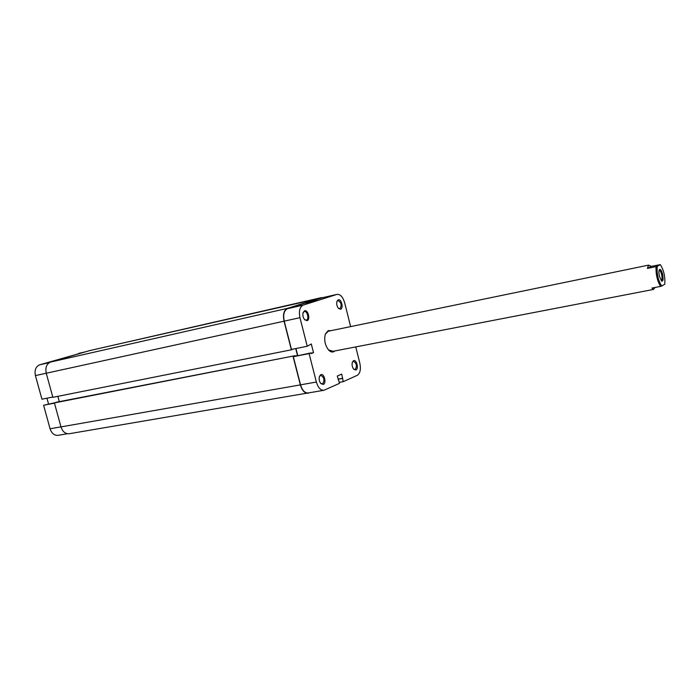 <?xml version="1.0" encoding="UTF-8"?>
<svg xmlns="http://www.w3.org/2000/svg" width="700" height="700" viewBox="0 0 700 700"><rect width="100%" height="100%" fill="white"/><g stroke="black" fill="none" stroke-linecap="round" stroke-linejoin="round"><path stroke-width="1.05" d="M659.409 276.185C658.779 273.131 658.761 270.97 659.365 269.701C660.433 268.774 661.517 270.34 662.611 274.4C663.451 279.195 663.136 281.426 661.64 281.085L659.409 276.185M661.202 280.648L661.273 280.639C662.174 280.053 662.288 278.066 661.631 274.671C660.905 271.81 660.1 270.34 659.199 270.252L659.129 270.27M655.139 287.455L653.406 289.459L651.901 288.076L660.572 286.396C657.247 280.84 655.742 274.251 656.066 266.63L657.221 266.262C656.688 274.006 658.184 280.586 661.727 286.02L660.572 286.396M647.395 268.406L651.332 266.359L648.541 265.134L647.395 268.406L656.066 266.63M651.332 266.359L660.31 264.635C663.793 270.06 665.28 276.588 664.773 284.217L661.727 286.02M657.221 266.262L660.31 264.635M62.51 358.558L69.764 356.431M54.46 403.148L43.601 405.265L50.076 428.776L60.97 426.869M85.129 351.925L39.716 364.796L49.324 362.618M78.54 353.43L85.26 351.881M67.489 433.738L58.065 435.33C54.32 435.584 51.66 433.396 50.076 428.776M54.714 402.806L43.601 405.265M46.935 398.204L48.528 404.005M323.243 297.526L89.618 350.613L50.636 362.04C46.611 363.808 45.15 367.544 46.244 373.231L35.42 375.585L41.93 399.201L52.78 397.031M35.42 375.585C34.37 370.108 35.796 366.511 39.716 364.796M307.081 320.67L304.692 319.76C303.021 317.608 302.496 315.201 303.109 312.541L304.57 310.791C308 309.426 310.616 319.716 307.081 320.67M304.526 319.585L306.39 320.145C309.382 319.349 307.309 310.634 304.334 311.517L303.039 312.777M340.602 309.216L338.59 308.507C336.866 306.355 336.332 303.922 336.989 301.236L338.231 299.81C341.338 298.559 343.805 308.368 340.602 309.216M338.406 308.324L339.929 308.717C341.985 305.217 341.338 302.479 337.977 300.501L336.901 301.49M323.312 384.449L320.801 383.547C319.209 381.316 318.78 378.892 319.506 376.259L320.828 374.666C324.152 372.995 326.743 383.189 323.312 384.449M320.644 383.355L322.613 383.915C324.835 380.17 324.214 377.309 320.749 375.314L319.428 376.486M355.906 370.011L353.78 369.311C352.135 367.08 351.689 364.639 352.45 361.979L353.561 360.684C356.58 359.152 359.021 368.882 355.906 370.011M353.614 369.11L355.233 369.504C357.219 365.969 356.624 363.239 353.447 361.314L352.354 362.233M317.03 300.422L306.058 303.091L317.03 300.422M334.871 350.954L333.611 351.785C331.966 352.389 330.286 351.794 328.58 350C324.949 345.179 323.89 339.841 325.386 333.988L328.256 330.61L330.82 330.697M648.541 265.134L328.326 331.214L325.325 334.154M328.466 349.869L332.929 351.269M303.135 305.139C299.74 306.915 298.681 311.098 299.959 317.695L307.248 346.273L291.471 349.422L284.226 321.134C282.957 314.606 284.051 310.459 287.49 308.683L303.135 305.139L336.875 294.42L321.65 297.902L287.49 308.683M323.89 390.294L308.114 392.971C304.762 393.076 302.243 390.364 300.536 384.825L293.335 356.685L309.111 353.614L316.365 382.043C318.071 387.642 320.574 390.399 323.89 390.294L339.526 383.346L337.277 376.049L341.714 374.098L343.236 381.675L357.245 375.34C360.176 373.336 361.043 369.267 359.826 363.134L355.749 346.92M321.65 297.902L322.131 297.789M293.335 356.685L310.949 352.896L311.124 353.605L313.504 352.669L311.29 343.971L307.248 346.273M297.71 355.477L295.934 348.53M309.111 353.614L310.949 352.896M321.895 297.832L337.111 294.359C340.392 294.192 342.904 296.993 344.654 302.767L350.648 326.611M339.281 382.358L343.236 381.675M338.056 379.129L342.781 378.306M338.082 379.216L342.422 378.464M311.01 353.159L313.504 352.669M321.816 297.535L287.411 308.368C283.859 310.188 282.739 314.466 284.051 321.195L291.375 349.808L52.867 397.329L46.244 373.231L284.051 321.195M291.375 349.808L293.23 349.072M59.316 401.651L57.855 396.331M297.377 355.539L294.998 355.976M297.517 355.486L295.75 348.565M54.399 402.911L294.928 355.714L56.49 402.203L54.399 402.911L60.979 426.904C62.624 431.707 65.371 433.974 69.212 433.729L309.82 392.683M293.072 356.431L300.361 384.895C302.111 390.609 304.719 393.409 308.166 393.295M299.959 317.695L284.226 321.134M300.536 384.825L316.365 382.043M287.411 308.368L50.636 362.04M321.571 297.596L89.337 350.691M300.361 384.895L60.979 426.904M653.406 289.459L332.36 351.435"/></g></svg>
